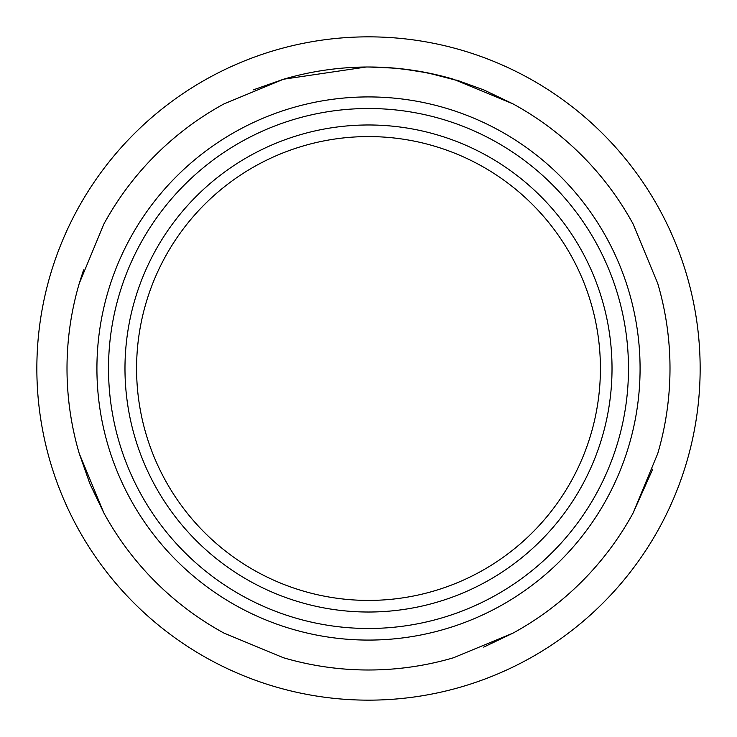 <?xml version="1.0" encoding="UTF-8"?>
<svg xmlns="http://www.w3.org/2000/svg" width="737" height="737" viewBox="0 0 737 737"><rect width="100%" height="100%" fill="white"/><g stroke="black" fill="none" stroke-linecap="round" stroke-linejoin="round"><path stroke-width="1.11" d="M156.041 199.331A271.584 271.584 0 0 1 537.669 156.041A271.584 271.584 0 0 1 580.959 537.669A271.584 271.584 0 0 1 199.331 580.959A271.584 271.584 0 0 1 156.041 199.331A271.584 271.584 0 0 0 199.331 580.959A271.584 271.584 0 0 0 580.959 537.669M549.931 512.961A231.925 231.925 0 0 1 136.575 368.5A231.925 231.925 0 0 1 445.019 149.565A231.925 231.925 0 0 1 549.931 512.961M559.005 520.193A243.523 243.523 0 0 1 216.807 559.005A243.523 243.523 0 0 1 177.995 216.807A243.523 243.523 0 0 1 520.193 177.995A243.523 243.523 0 0 1 559.005 520.193M657.773 283.524A301.497 301.497 0 0 1 657.773 453.476C665.88 425.857 669.961 397.529 669.997 368.5C670.007 339.794 665.935 311.465 657.773 283.524L633.138 224.039C619.154 198.52 602 175.609 581.696 155.304C561.17 134.843 538.268 117.69 512.961 103.862L484.08 90.034M36.85 368.5A331.65 331.65 0 0 1 368.5 36.85A331.65 331.65 0 0 1 700.15 368.5A331.65 331.65 0 0 1 368.5 700.15A331.65 331.65 0 0 1 36.85 368.5M103.862 224.039A301.497 301.497 0 0 1 224.039 103.862C198.787 117.653 175.876 134.797 155.304 155.304C135 175.599 117.856 198.511 103.862 224.039L79.228 283.524C71.102 311.235 67.021 339.564 67.003 368.5C67.03 397.519 71.102 425.839 79.228 453.476A301.497 301.497 0 0 1 79.228 283.524L83.585 269.889M366.225 67.012L283.524 79.228L253.316 89.868M437.483 74.999L421.463 71.692M404.079 69.103L394.083 68.09M387.598 67.601L378.468 67.168M483.619 89.84L457.815 80.536M633.848 225.356L633.138 224.039A301.497 301.497 0 0 0 512.961 103.862L453.476 79.228A301.497 301.497 0 0 0 368.5 67.003L368.159 67.003M90.043 484.108L103.862 512.961L79.228 453.476L89.868 483.675M224.039 633.138A301.497 301.497 0 0 1 103.862 512.961C117.671 538.24 134.816 561.152 155.304 581.696C175.599 602 198.511 619.144 224.039 633.138L283.524 657.773C311.465 665.935 339.794 670.007 368.5 669.997C397.501 669.961 425.829 665.889 453.476 657.773L512.961 633.138C538.259 619.32 561.17 602.175 581.696 581.696C602.203 561.133 619.347 538.222 633.138 512.961L652.696 469.156M483.693 647.123L512.961 633.138A301.497 301.497 0 0 0 633.138 512.961L657.773 453.476M453.476 657.773A301.497 301.497 0 0 1 283.524 657.773M368.5 67.003A301.497 301.497 0 0 0 283.524 79.228L224.039 103.862M377.749 67.141L380.163 67.224M460.035 81.227L427.69 72.871M428.308 72.991L402.936 68.974M400.062 68.652L381.692 67.288M381.204 67.27L368.758 67.003L394.719 68.145M434.747 74.363L436.267 74.713M420.357 71.489L443.812 76.556M447.276 77.477L448.216 77.726M456.36 80.084L457.336 80.388M413.162 70.328L413.761 70.42M418.496 71.176L420.716 71.553M421.84 71.756L423.195 72.005M423.36 72.033L424.853 72.309M382.392 67.316L384.143 67.408M385.396 67.472L389.855 67.758M390.573 67.813L391.522 67.878M397.234 68.375L414.59 70.54M399.436 68.587L400.375 68.688M409.404 69.785L407.662 69.554M406.962 69.462L399.224 68.569M395.115 68.172L390.932 67.832M390.592 67.813L389.615 67.74M386.041 67.509L385.147 67.463M384.686 67.436L385.479 67.482M367.551 67.003L378.403 67.159M369.173 67.003L370.186 67.003M408.464 69.656L406.769 69.435M388.445 67.657L389.735 67.749M397.916 68.44L398.413 68.486M390.398 67.795L390.988 67.841M402.439 68.919L399.896 68.642M391.964 67.915L392.572 67.961M384.014 67.399L385.34 67.472M404.742 69.186L405.691 69.306M434.397 74.29L433.19 74.022M429.901 73.313L429.404 73.212M426.953 72.723L424.18 72.189M421.067 71.618L419.795 71.397M428.409 73.009L429.321 73.193M421.675 71.729L437.198 74.934L454.287 79.467L436.497 74.769M436.175 74.695L433.531 74.096M433.301 74.041L432.26 73.82M431.034 73.553L428.934 73.12M395.548 68.219L416.083 70.78M425.433 72.419L426.272 72.585M427.23 72.779L427.911 72.908M376.146 67.095L375.649 67.085M375.225 67.076L373.014 67.03M385.313 67.472L383.802 67.389M382.954 67.343L367.56 67.003M381.573 67.288L380.651 67.242M379.592 67.205L383.093 67.353M374.47 67.058L374.009 67.049M372.95 67.03L372.038 67.021M371.724 67.021L370.416 67.003M376.377 67.104L375.916 67.095M409.155 69.757L405.608 69.296M405.322 69.26L403.342 69.02M400.771 68.734L400.173 68.67M397.271 68.375L396.699 68.32M406.161 69.361L405.295 69.25M403.415 69.029L402.034 68.873M401.315 68.79L400.228 68.67M396.349 68.292L395.732 68.228M391.633 67.887L392.139 67.924M393.963 68.08L395.999 68.255M397.658 68.412L413.632 70.393M399.758 68.624L402.162 68.882M403.517 69.038L404.779 69.186M406.29 69.379L407.966 69.591M370.656 67.012L371.144 67.012M371.66 67.021L373.65 67.039M419.436 71.332L418.579 71.185M417.953 71.084L418.432 71.167M388.021 67.629L388.795 67.684M395.585 68.219L396.828 68.329M397.317 68.375L397.833 68.43M420.578 71.535L419.952 71.425M403.636 69.057L403.102 68.992M385.082 67.454L384.594 67.426M384.392 67.417L383.866 67.389M434.277 74.262L435.576 74.557M165.116 206.553A259.986 259.986 0 0 1 530.447 165.116A259.986 259.986 0 0 1 571.884 530.447A259.986 259.986 0 0 1 206.553 571.884A259.986 259.986 0 0 1 165.116 206.553"/></g></svg>
